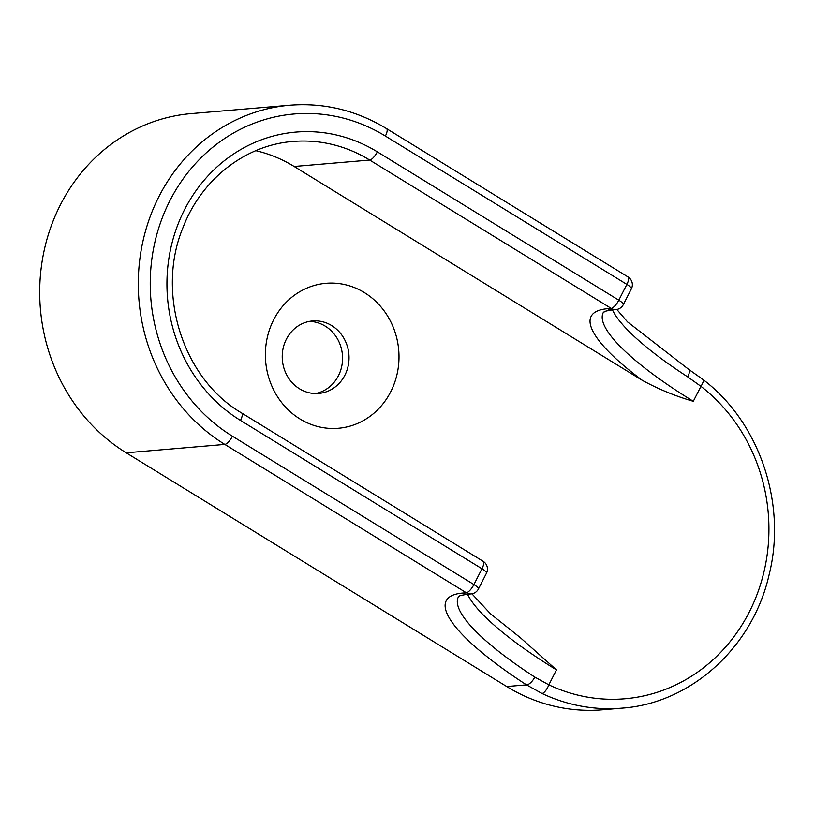 <?xml version="1.0" encoding="UTF-8"?>
<svg xmlns="http://www.w3.org/2000/svg" width="815" height="815" viewBox="0 0 815 815"><rect width="100%" height="100%" fill="white"/><g stroke="black" fill="none" stroke-linecap="round" stroke-linejoin="round"><path stroke-width="1.22" d="M364.387 292.595A72.749 66.769 85.1 0 0 273.646 319.826A72.749 66.769 85.1 0 0 299.991 418.981A72.749 66.769 85.1 0 0 390.731 391.75A72.749 66.769 85.1 0 0 364.387 292.595M331.725 325.603A36.38 33.384 85.1 0 0 312.553 320.957A36.38 33.384 85.1 0 0 282.927 349.268A36.38 33.384 85.1 0 0 299.533 388.796A36.38 33.384 85.1 0 0 318.706 393.441A36.38 33.384 85.1 0 0 348.331 365.12A36.38 33.384 85.1 0 0 331.725 325.603M315.456 393.543A36.38 33.384 85.1 0 0 342.157 363.938A36.38 33.384 85.1 0 0 325.256 326.153A36.38 33.384 85.1 0 0 309.333 321.395M462.696 593.065A9.097 8.344 85.1 0 0 467.494 594.227C455.626 596.254 460.587 596.244 458.855 596.488L458.336 596.998A181.877 40.495 -153 0 0 534.813 677.092A9.097 3.769 -57 0 1 526.5 684.865A190.965 42.523 27 0 1 462.696 593.065L466.292 592.76L224.818 444.42A181.877 166.912 -94.9 0 1 141.79 246.813A181.877 166.912 -94.9 0 1 289.916 105.217L191.321 113.591A181.877 166.912 85.1 0 0 43.195 255.187A181.877 166.912 85.1 0 0 126.213 452.804L506.726 686.546A181.877 166.912 85.1 0 0 602.621 709.784L622.049 708.133A181.877 166.912 -94.9 0 1 542.016 693.473L526.5 684.865L506.726 686.546M534.813 677.092L548.841 684.845A172.78 158.568 85.1 0 0 749.291 612.004A172.78 158.568 85.1 0 0 700.941 386.341L693.31 401.306C675.706 396.222 658.744 389.254 642.434 380.422L294.144 166.474A145.498 133.538 85.1 0 0 255.839 150.673M471.916 593.819L490.467 613.766L520.408 637.738L556.472 669.879L548.841 684.845A9.097 3.189 -64.7 0 1 542.016 693.473M616.802 309.445L627.54 321.905L688.42 369.164L702.907 379.454A9.097 2.761 127.7 0 1 700.941 386.341L687.748 376.917A181.877 40.495 27 0 1 612.442 309.853M232.438 436.219L473.923 584.559L481.971 568.758L240.486 420.418A154.595 141.881 -94.9 0 1 184.516 209.72A154.595 141.881 -94.9 0 1 377.335 151.845L618.809 300.185L626.867 284.384L385.383 136.054A172.78 158.568 85.1 0 0 169.877 200.724A172.78 158.568 85.1 0 0 232.438 436.219A9.097 2.995 121.6 0 1 224.818 444.42L126.213 452.804M294.144 166.474L369.715 160.056A145.498 133.538 85.1 0 0 293.003 141.464C245.488 144.978 201.488 179.137 183.059 227.426C155.645 293.125 182.896 378.812 241.648 412.981A9.097 2.995 121.6 0 1 240.486 420.418M642.434 380.422A190.965 42.523 27 0 1 607.593 308.702L611.189 308.386L369.715 160.056A9.097 2.995 -58.4 0 0 377.335 151.845M556.472 669.879A181.877 40.495 27 0 1 467.545 594.227M607.593 308.702A9.097 8.344 85.1 0 0 612.381 309.863C600.512 311.88 605.484 311.87 603.752 312.125L603.232 312.624A181.877 40.495 -153 0 0 693.31 401.306M688.42 369.164A9.097 3.769 123 0 1 687.748 376.917M631.37 288.826A9.097 2.027 -153 0 0 626.867 284.384A9.097 2.995 -58.4 0 0 628.029 276.947A9.097 9.097 0 0 1 631.37 288.826L623.322 304.616A9.097 2.027 -153 0 0 618.809 300.185A9.097 2.995 -58.4 0 1 611.189 308.386A9.097 8.344 85.1 0 0 615.987 309.557A9.097 9.097 0 0 0 623.322 304.616M385.383 136.054A9.097 2.995 -58.4 0 0 386.544 128.607L628.029 276.947M471.09 593.921A9.097 9.097 0 0 0 478.425 588.99A9.097 2.027 27 0 0 473.923 584.559A9.097 2.995 121.6 0 1 466.292 592.76A9.097 8.344 85.1 0 0 471.09 593.921L467.494 594.227M481.971 568.758A9.097 2.027 27 0 1 486.474 573.19A9.097 9.097 0 0 0 483.132 561.311A9.097 2.995 121.6 0 1 481.971 568.758M702.907 379.454C759.325 421.926 786.933 503.263 769.217 574.29C753.08 646.876 691.283 703.294 622.049 708.133M612.381 309.863L615.987 309.557M386.544 128.607C356.389 110.361 324.187 102.568 289.916 105.217M478.425 588.99L486.474 573.19M483.132 561.311L241.648 412.981"/></g></svg>
